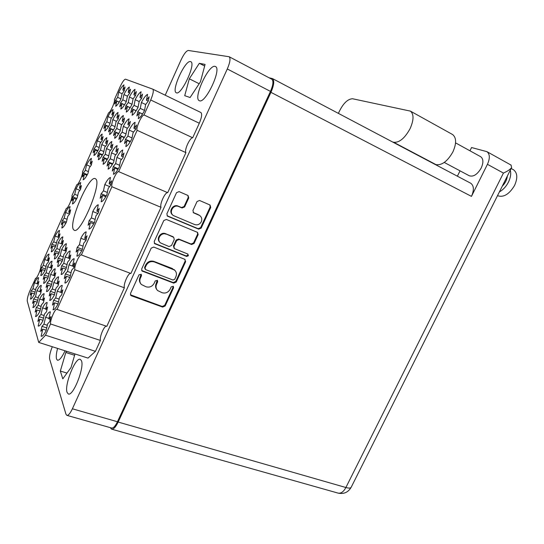 <?xml version="1.0" encoding="UTF-8"?>
<svg xmlns="http://www.w3.org/2000/svg" width="544" height="544" viewBox="0 0 544 544"><rect width="100%" height="100%" fill="white"/><g stroke="black" fill="none" stroke-linecap="round" stroke-linejoin="round"><path stroke-width="0.82" d="M194.616 224.543C197.492 225.4 199.716 224.468 201.3 221.741C202.28 219.164 201.729 217.083 199.648 215.499L193.555 212.813L192.93 210.467L197.05 201.518L199.566 200.478L210.059 205.034L210.732 207.42L201.171 228.106L198.676 229.16L167.45 216.131L166.872 213.812L176.528 192.664L179.092 191.617L188.054 195.514L188.748 197.934L184.62 206.931L182.077 207.978L178.663 206.53C173.393 203.993 168.463 212.466 173.4 215.567L194.616 224.543M188.408 255.707L187.789 254.021L174.406 248.608L173.944 246.432L176.65 240.557L179.166 239.489L191.583 244.514L194.072 243.46L198.138 234.654L197.588 232.397L166.376 219.45L163.812 220.51L154.231 241.495L154.68 243.671L186.667 256.455L188.408 255.707M154.306 243.229L186.15 255.932L187.891 255.19L187.884 254.068M95.826 179.051L95.418 178.724C89.291 174.209 68.347 222.612 73.42 229.466L74.113 230.166C80.131 235.253 102.075 183.654 95.826 179.051M81.423 360.692L80.349 359.4C75.63 356.585 64.178 384.934 67.055 392.34L68.252 393.917C73.005 396.889 84.742 367.227 81.423 360.692M57.576 348.412C56.297 353.321 55.95 356.857 56.535 359.02L57.433 360.216C59.371 360.543 61.907 357.408 65.062 350.792M190.482 61.574C185.184 59.847 171.122 90.583 176.195 92.711L176.412 92.813C181.261 95.581 196.078 63.859 190.89 61.73L190.482 61.574M215.043 66.375C208.617 64.376 193.079 97.94 199.145 100.599L199.444 100.735C205.319 103.999 221.802 69.265 215.587 66.586L215.043 66.375M41.575 336.287L41.126 336.144L42.792 329.134L40.786 331.303L41.963 326.359L46.709 327.91M38.542 326.108L38.175 325.992L39.8 319.253L37.876 321.402L39.025 316.642L43.506 318.131M35.7 316.554L36.999 309.971L35.142 312.1L36.271 307.516L40.501 308.944M33.034 307.564L34.36 301.233L32.572 303.341L33.674 298.928L37.679 300.288M137.714 111.738L140.264 108.399L141.406 102.51C143.8 97.934 145.86 95.22 147.58 94.364L146.458 100.273L149.097 96.818L148.294 101.089L145.649 104.543L144.507 110.568C142.032 115.246 139.951 117.939 138.278 118.646L139.441 112.642L136.884 115.974L137.714 111.738L142.555 114.002M125.426 139.278L127.901 136.088L129.112 130.07C131.471 125.576 133.47 122.978 135.109 122.291L133.926 128.336L136.483 125.038L135.633 129.411L133.069 132.702L131.859 138.87C129.418 143.466 127.398 146.03 125.807 146.567L127.031 140.434L124.556 143.609L125.426 139.278L130.383 141.508M113.234 166.614L115.641 163.574L116.906 157.427C119.231 153.007 121.176 150.532 122.74 150.001L121.489 156.182L123.978 153.041L123.073 157.508L120.584 160.643L119.306 166.947C116.906 171.462 114.947 173.903 113.424 174.277L114.723 168.008L112.309 171.04L113.234 166.614L118.293 168.796M101.13 193.739L103.462 190.849L104.795 184.572C107.086 180.227 108.977 177.868 110.459 177.507L109.147 183.818L111.561 180.826L110.616 185.388L108.195 188.374L106.855 194.806C104.489 199.24 102.585 201.566 101.143 201.77L102.503 195.378L100.164 198.254L101.13 193.739L106.284 195.867M89.121 220.667L91.385 217.92L92.779 211.514C95.037 207.244 96.866 205.006 98.274 204.796L96.9 211.235L99.239 208.4L98.253 213.058L95.9 215.886L94.493 222.448C92.167 226.807 90.324 229.01 88.958 229.058L90.379 222.537L88.108 225.27L89.121 220.667L94.35 222.727M77.194 247.384L79.397 244.78L80.852 238.258C83.076 234.056 84.85 231.934 86.183 231.88L84.742 238.449L87.02 235.756L85.979 240.502L83.701 243.188L82.232 249.88C79.941 254.157 78.152 256.244 76.867 256.136L78.35 249.485L76.146 252.076L77.194 247.384L82.355 249.329M65.362 273.904L67.497 271.442L69.013 264.799C71.203 260.671 72.923 258.658 74.188 258.76L72.678 265.452L74.888 262.902L73.807 267.743L71.597 270.28L70.067 277.1C67.81 281.302 66.076 283.274 64.865 283.009L66.402 276.236L64.267 278.684L65.362 273.904L70.373 275.713M53.203 309.76L54.55 302.784L52.482 305.096L53.618 300.227L58.494 301.906M131.628 108.61L134.062 105.359L135.204 99.681C137.51 95.241 139.475 92.602 141.1 91.766L139.985 97.471L142.501 94.112L141.698 98.233L139.176 101.585L138.033 107.399C135.653 111.928 133.668 114.546 132.083 115.246L133.239 109.46L130.798 112.696L131.628 108.61L136.156 110.731M119.755 135.286L122.121 132.178L123.325 126.371C125.596 122.012 127.507 119.49 129.064 118.803L127.881 124.63L130.329 121.421L129.479 125.637L127.024 128.84L125.82 134.783C123.474 139.237 121.55 141.739 120.034 142.283L121.258 136.367L118.884 139.461L119.755 135.286L124.392 137.374M107.97 161.765L110.269 158.8L111.527 152.871C113.771 148.58 115.627 146.166 117.11 145.636L115.865 151.592L118.245 148.526L117.354 152.83L114.968 155.89L113.703 161.956C111.391 166.342 109.521 168.722 108.079 169.109L109.364 163.071L107.052 166.029L107.97 161.765L112.696 163.812M61.676 265.764L63.723 263.344L65.212 256.945C67.32 252.933 68.979 250.954 70.176 251.015L68.7 257.448L70.815 254.946L69.754 259.597L67.633 262.092L66.13 268.648C63.954 272.734 62.288 274.672 61.139 274.468L62.648 267.954L60.602 270.368L61.676 265.764L66.395 267.485M49.803 300.383L51.184 293.692L49.198 295.977L50.313 291.298L54.903 292.896M125.916 105.672L128.248 102.517L129.384 97.022C131.607 92.725 133.491 90.154 135.034 89.325L133.919 94.84L136.326 91.576L135.524 95.554L133.11 98.811L131.974 104.428C129.683 108.82 127.779 111.37 126.276 112.064L127.432 106.474L125.093 109.623L125.916 105.672L130.166 107.664M114.43 131.539L116.702 128.513L117.892 122.903C120.081 118.667 121.917 116.212 123.386 115.525L122.216 121.156L124.556 118.034L123.719 122.101L121.366 125.222L120.17 130.954C117.912 135.279 116.062 137.714 114.628 138.264L115.845 132.552L113.567 135.572L114.43 131.539L118.776 133.498M103.027 157.216L105.237 154.319L106.481 148.6C108.644 144.432 110.425 142.079 111.833 141.542L110.595 147.288L112.88 144.296L111.996 148.451L109.711 151.436L108.453 157.284C106.23 161.541 104.434 163.866 103.068 164.268L104.339 158.447L102.122 161.33L103.027 157.216L107.46 159.134M58.208 258.121L60.18 255.734L61.635 249.574C63.682 245.664 65.273 243.719 66.416 243.739L64.96 249.941L66.994 247.479L65.953 251.96L63.913 254.408L62.438 260.719C60.336 264.697 58.738 266.608 57.644 266.451L59.126 260.175L57.154 262.548L58.208 258.121L62.662 259.76M46.485 291.543L48.022 285.158L46.111 287.409L47.199 282.907L51.537 284.437M120.55 102.918L122.788 99.838L123.916 94.527C126.058 90.352 127.867 87.856 129.329 87.04L128.221 92.371L130.526 89.196L129.73 93.044L127.418 96.213L126.283 101.64C124.073 105.903 122.257 108.385 120.829 109.072L121.972 103.673L119.734 106.74L120.55 102.918L124.542 104.788M109.426 128.017L111.608 125.066L112.785 119.639C114.9 115.525 116.661 113.132 118.062 112.452L116.892 117.898L119.143 114.852L118.306 118.782L116.056 121.822L114.866 127.364C112.69 131.56 110.915 133.933 109.555 134.484L110.752 128.969L108.569 131.913L109.426 128.017L113.506 129.86M98.382 152.939L100.504 150.11L101.735 144.582C103.822 140.529 105.536 138.23 106.869 137.686L105.652 143.242L107.834 140.325L106.964 144.337L104.768 147.247L103.53 152.905C101.381 157.032 99.661 159.304 98.355 159.718L99.613 154.095L97.492 156.917L98.382 152.939L102.544 154.748M54.951 250.927L56.841 248.581L58.276 242.638C60.255 238.83 61.785 236.919 62.873 236.898L61.445 242.876L63.403 240.455L62.376 244.78L60.418 247.187L58.97 253.273C56.943 257.142 55.4 259.026 54.352 258.91L55.814 252.865L53.91 255.197L54.951 250.927L59.153 252.491M43.629 283.315L45.05 277.134L43.207 279.351L44.275 275.006L48.375 276.468M115.498 100.32L117.647 97.322L118.769 92.181C120.836 88.121 122.57 85.687 123.971 84.884L122.862 90.046L125.079 86.958L124.284 90.685L122.067 93.765L120.938 99.022C118.803 103.163 117.062 105.577 115.702 106.264L116.838 101.028L114.689 104.026L115.498 100.32L119.258 102.082M104.713 124.698L106.808 121.815L107.977 116.572C110.024 112.567 111.71 110.235 113.05 109.562L111.887 114.825L114.05 111.86L113.22 115.661L111.058 118.626L109.881 123.984C107.773 128.064 106.073 130.383 104.774 130.934L105.964 125.596L103.87 128.472L104.713 124.698L108.555 126.432M94.003 148.906L96.043 146.146L97.26 140.794C99.28 136.857 100.926 134.613 102.197 134.069L100.994 139.441L103.095 136.592L102.231 140.468L100.123 143.31L98.892 148.777C96.818 152.789 95.166 155.013 93.928 155.441L95.166 150.001L93.126 152.755L94.003 148.906L97.92 150.613M83.368 172.958L85.354 170.306L86.618 164.859C88.611 160.976 90.216 158.828 91.426 158.406L90.168 163.88L92.215 161.153L91.317 165.111L89.264 167.831L87.985 173.4C85.938 177.351 84.327 179.479 83.15 179.778L84.436 174.236L82.45 176.875L83.368 172.958L87.346 174.624M72.801 196.846L74.732 194.31L76.044 188.761C78.01 184.94 79.567 182.879 80.723 182.587L79.424 188.163L81.41 185.552L80.471 189.577L78.479 192.182L77.153 197.853C75.133 201.742 73.569 203.776 72.447 203.952L73.787 198.308L71.849 200.831L72.801 196.846L76.833 198.478M62.302 220.572L64.178 218.151L65.545 212.507C67.483 208.74 69 206.774 70.094 206.598L68.741 212.276L70.679 209.78L69.707 213.88L67.769 216.369L66.395 222.142C64.403 225.971 62.88 227.909 61.819 227.963L63.199 222.217L61.316 224.631L62.302 220.572L66.382 222.163M51.87 244.147L53.7 241.835L55.107 236.096C57.025 232.383 58.5 230.506 59.541 230.452L58.14 236.232L60.024 233.852L59.017 238.02L57.127 240.387L55.706 246.262C53.74 250.036 52.258 251.879 51.258 251.811L52.686 245.97L50.857 248.268L51.87 244.147L55.855 245.636M41.514 267.56L43.289 265.363L44.744 259.522C46.634 255.87 48.069 254.082 49.048 254.15L47.607 260.018L49.436 257.754L48.396 261.997L46.56 264.248L45.091 270.225C43.153 273.931 41.711 275.692 40.766 275.502L42.248 269.566L40.467 271.755L41.514 267.56L45.404 268.96M30.532 299.091L31.872 293.005L30.144 295.086L31.226 290.822L35.02 292.128M184.756 259.291L153.762 247.064L151.198 248.139L141.685 268.967L142.025 270.994L173.733 283.138L176.222 282.057L185.64 261.684L184.756 259.291M52.306 346.732C50.082 352.24 49.191 356.354 49.647 359.067L65.94 414.14L66.81 415.33C68.32 415.602 70.183 413.42 72.386 408.789L227.29 68.972C230.064 62.465 230.69 58.385 229.174 56.746L188.312 50.47C186.313 50.816 183.899 53.965 181.064 59.901L165.213 95.207M271.667 79.152L271.864 79.254C273.646 81.015 273.176 85.061 270.47 91.399L117.45 421.75C115.253 426.251 113.288 428.339 111.568 428.006L66.953 415.378M140.379 278.147L141.481 275.733L141.256 274.326L139.019 274.808L130.519 293.427L130.771 295.331L131.485 295.814L162.663 307.088L165.158 305.993L173.577 287.776L173.339 286.368L171.204 286.885L170.109 289.252C168.246 292.468 165.58 293.631 162.112 292.733L157.576 290.53C155.938 288.721 155.604 286.606 156.584 284.199L157.678 281.812L157.44 280.405L155.258 280.908L154.163 283.295C152.286 286.538 149.58 287.708 146.05 286.797L141.345 284.471C139.733 282.635 139.414 280.527 140.379 278.147L139.958 277.569C139.053 279.772 139.278 281.772 140.644 283.567M31.226 290.822L32.953 288.728L34.449 282.798C36.312 279.201 37.706 277.501 38.631 277.685L37.142 283.655L38.916 281.5L37.842 285.811L36.067 287.953L34.544 294.018C32.681 297.595 31.294 299.275 30.396 299.057L30.348 299.03M44.275 275.006L46.118 272.775L47.6 266.73C49.545 262.983 51.034 261.168 52.061 261.276L50.585 267.356L52.489 265.057L51.428 269.45L49.524 271.742L48.022 277.93C46.022 281.738 44.533 283.519 43.54 283.281M47.199 282.907L49.11 280.643L50.626 274.373C52.639 270.531 54.182 268.682 55.257 268.838L53.754 275.148L55.726 272.809L54.645 277.372L52.673 279.691L51.143 286.117C49.082 290.006 47.539 291.815 46.498 291.543M50.313 291.298L52.299 289L53.836 282.492C55.923 278.548 57.528 276.672 58.657 276.876L57.12 283.431L59.174 281.058L58.072 285.797L56.018 288.15L54.454 294.828C52.346 298.792 50.742 300.628 49.647 300.336L49.613 300.322M53.618 300.227L55.685 297.901L57.263 291.142C59.418 287.082 61.084 285.185 62.274 285.437L60.71 292.25L62.852 289.85L61.724 294.78L59.582 297.167L57.99 304.11C55.821 308.156 54.162 310.019 53.006 309.706L52.952 309.679M33.674 298.928L35.462 296.806L36.992 290.666C38.91 286.98 40.351 285.253 41.324 285.484L39.8 291.666L41.643 289.483L40.548 293.95L38.706 296.126L37.155 302.416C35.244 306.054 33.816 307.754 32.864 307.516L32.803 307.482M36.271 307.516L38.128 305.374L39.685 299.003C41.65 295.256 43.146 293.502 44.166 293.746L42.629 300.172L44.54 297.962L43.425 302.6L41.507 304.796L39.923 311.331C37.964 315.03 36.489 316.758 35.496 316.499L35.408 316.452M39.025 316.642L40.956 314.48L42.548 307.863C44.567 304.042 46.111 302.267 47.178 302.532L45.635 309.216L47.62 306.979L46.478 311.8L44.486 314.024L42.867 320.81C40.861 324.578 39.338 326.325 38.291 326.053L38.175 325.992M41.963 326.359L43.969 324.17L45.594 317.288C47.661 313.398 49.259 311.596 50.388 311.882L48.831 318.852L50.905 316.588L49.735 321.606L47.661 323.85L46.009 330.915C43.948 334.75 42.371 336.525 41.276 336.233L41.126 336.144M66.66 351.302L65.817 352.492L60.336 371.056L62.798 378.848L71.053 367.465L74.984 353.954M190.101 97.519L200.45 81.784L205.081 64.423L199.335 63.301L189.319 78.798L184.715 95.669L190.101 97.519M35.564 278.433L30.036 290.455C27.941 295.446 27.03 299.037 27.288 301.233L38.712 342.414L88.019 358.102L95.438 351.329L100.395 340.442C99.491 336.797 104.094 325.849 106.386 326.196M95.438 351.329L45.512 335.192L50.531 323.972C49.994 320.137 55.216 308.156 56.902 309.359L106.814 326.346L124.372 287.796L74.793 269.715C74.004 266.213 79.621 253.633 81.389 254.952L130.893 273.482L161.024 207.318C159.433 204.469 165.111 191.971 167.688 192.671L185.926 152.64C184.083 150.287 189.849 137.598 192.692 137.768L199.308 123.243C201.708 117.545 202.246 113.975 200.913 112.526L152.714 89.134L125.535 79.193C124.209 79.315 122.366 81.913 120 86.992L114.356 99.749C115.396 101.361 110.344 112.785 108.582 112.812L82.457 171.897C83.218 174.1 78.261 185.3 76.792 184.702L71.958 195.629C72.631 198.023 67.708 209.148 66.334 208.352L40.888 265.894C41.29 268.756 36.652 279.398 35.442 278.406L35.38 278.365M124.372 287.796C123.168 284.315 128.479 272.401 130.778 273.435M100.395 340.442L50.531 323.972M38.712 342.414L45.512 335.192M192.692 137.768L143.997 114.974L150.702 99.98C153.163 94.112 153.87 90.515 152.823 89.189L200.913 112.526M185.926 152.64L137.136 130.315C135.721 128.119 141.562 115.036 143.997 114.974M167.688 192.671L118.66 171.625L137.136 130.315M161.024 207.318L111.908 186.728C110.745 183.994 116.498 171.115 118.66 171.625M81.389 254.952L111.908 186.728M57.025 309.441L74.793 269.715M199.165 83.742L189.319 78.798M204.653 66.035L199.335 63.301M66.973 373.089L60.336 371.056M74.596 355.28L65.817 352.492M156.89 289.687C155.455 287.898 155.196 285.872 156.128 283.614L157.277 280.269M130.451 294.807L162.207 306.462L164.689 305.368L173.094 287.191L173.142 286.226M139.958 277.569L141.114 274.21M141.678 270.504L173.244 282.56L175.732 281.486L185.13 261.154L185.062 259.447M145.03 267.968L145.697 269.661L172.978 280.017L174.726 279.262L175.882 276.76C176.916 274.176 176.501 271.966 174.624 270.116L154.374 261.943C150.824 260.977 148.104 262.133 146.2 265.418L145.03 267.968L144.602 267.41L145.071 269.124M174.842 270.32L172.992 269.13M144.602 267.41L145.765 264.867C147.662 261.589 150.382 260.433 153.918 261.406L172.509 268.58M174.114 248.309L173.454 245.929L176.147 240.06L178.663 239L191.053 244.018L193.542 242.964L197.601 234.178L197.438 232.302M166.097 234.199C161.058 231.866 156.074 239.625 160.5 242.91L169.007 246.541L171.537 245.473L174.243 239.584L173.74 237.368L165.621 233.716C160.732 231.445 155.727 238.802 159.827 242.23M173.55 237.177L172.836 236.64L173.325 237.13M165.621 233.716L172.836 236.64M172.713 214.989C168.055 211.738 173.019 203.626 178.153 206.108L181.567 207.55L184.096 206.509L188.217 197.533L187.925 195.446M199.75 215.567L198.954 215.132M193.161 212.466L198.41 214.696M167.056 215.744L198.132 228.691L200.62 227.644L210.161 207.006L209.889 204.945M37.142 283.655L38.345 284.077M38.325 284.158L34.449 282.798M32.953 288.728L35.639 289.66M31.872 293.005L34.571 293.93M47.607 260.018L48.831 260.467M48.695 260.964L44.744 259.522M43.289 265.363L46.043 266.356M42.248 269.566L44.934 270.531M58.14 236.232L59.391 236.708M59.133 237.619L55.107 236.096M53.7 241.835L56.522 242.896M52.686 245.97L55.345 246.962M68.741 212.276L70.026 212.786M69.55 214.084L65.545 212.507M64.178 218.151L67.075 219.28M63.199 222.217L65.817 223.237M79.424 188.163L80.73 188.7M79.893 190.339L76.044 188.761M74.732 194.31L77.697 195.514M73.787 198.308L76.357 199.349M90.168 163.88L91.508 164.451M90.318 166.43L86.618 164.859M85.354 170.306L88.4 171.598M84.436 174.236L86.972 175.297M100.994 139.441L102.354 140.039M100.824 142.365L97.26 140.794M96.043 146.146L99.178 147.519M95.166 150.001L97.648 151.082M111.887 114.825L113.274 115.464M111.411 118.143L107.977 116.572M106.808 121.815L110.031 123.284M105.964 125.596L108.399 126.698M122.862 90.046L124.263 90.712M122.08 93.752L118.769 92.181M117.647 97.322L120.965 98.886M116.838 101.028L119.218 102.143M50.585 267.356L51.884 267.825M51.775 268.24L47.6 266.73M46.118 272.775L49.021 273.816M45.05 277.134L47.913 278.147M61.445 242.876L62.778 243.379M62.54 244.236L58.276 242.638M56.841 248.581L59.826 249.689M55.814 252.865L58.636 253.912M105.652 143.242L107.093 143.881M105.522 146.248L101.735 144.582M100.504 150.11L103.822 151.558M99.613 154.095L102.252 155.244M116.892 117.898L118.368 118.572M116.436 121.312L112.785 119.639M111.608 125.066L115.029 126.616M110.752 128.969L113.342 130.138M128.221 92.371L129.71 93.078M127.432 96.2L123.916 94.527M122.788 99.838L126.317 101.504M121.972 103.673L124.501 104.856M53.754 275.148L55.128 275.638M55.046 275.958L50.626 274.373M49.11 280.643L52.183 281.731M48.022 285.158L51.082 286.232M64.96 249.941L66.368 250.464M66.15 251.26L61.635 249.574M60.18 255.734L63.335 256.897M59.126 260.175L62.145 261.283M110.595 147.288L112.132 147.968M110.52 150.375L106.481 148.6M105.237 154.319L108.759 155.856M104.339 158.447L107.154 159.664M122.216 121.156L123.78 121.876M121.774 124.678L117.892 122.903M116.702 128.513L120.34 130.159M115.845 132.552L118.599 133.797M133.919 94.84L135.497 95.594M133.124 98.797L129.384 97.022M128.248 102.517L132.002 104.285M127.432 106.474L130.125 107.732M57.12 283.431L58.582 283.941M58.528 284.152L53.836 282.492M52.299 289L55.549 290.142M51.184 293.692L54.454 294.828M68.7 257.448L70.19 258.006M70.006 258.72L65.212 256.945M63.723 263.344L67.068 264.568M62.648 267.954L65.878 269.124M115.865 151.592L117.504 152.313M115.845 154.768L111.527 152.871M110.269 158.8L114.022 160.432M109.364 163.071L112.37 164.37M127.881 124.63L129.547 125.399M127.466 128.262L123.325 126.371M122.121 132.178L125.997 133.933M121.258 136.367L124.195 137.686M139.985 97.471L141.671 98.274M139.182 101.572L135.204 99.681M134.062 105.359L138.067 107.243M133.239 109.46L136.109 110.799M60.71 292.25L62.261 292.794M62.24 292.883L57.263 291.142M55.685 297.901L59.14 299.098M54.55 302.784L58.024 303.974M72.678 265.452L74.27 266.036M74.106 266.662L69.013 264.799M67.497 271.442L71.046 272.728M66.402 276.236L69.863 277.481M84.742 238.449L86.374 239.074M86.054 240.251L80.852 238.258M79.397 244.78L83.048 246.167M78.35 249.485L81.756 250.77M96.9 211.235L98.566 211.908M97.845 213.547L92.779 211.514M91.385 217.92L95.146 219.409M90.379 222.537L93.731 223.856M109.147 183.818L110.847 184.532M109.636 186.599L104.795 184.572M103.462 190.849L107.345 192.46M102.503 195.378L105.794 196.731M121.489 156.182L123.23 156.951M121.536 159.446L116.906 157.427M115.641 163.574L119.639 165.308M114.723 168.008L117.939 169.395M133.926 128.336L135.708 129.152M133.545 132.09L129.112 130.07M127.901 136.088L132.036 137.958M127.031 140.434L130.179 141.848M146.458 100.273L148.26 101.136M145.656 104.53L141.406 102.51M140.264 108.399L144.541 110.405M139.441 112.642L142.508 114.077M36.992 290.666L41.072 292.108M35.462 296.806L38.298 297.779M34.36 301.233L37.203 302.199M42.629 300.172L43.976 300.635M42.663 300.023L39.685 299.003M38.128 305.374L41.12 306.388M36.999 309.971L40.004 310.978M45.635 309.216L47.056 309.699M45.703 308.924L42.548 307.863M40.956 314.48L44.125 315.54M39.8 319.253L42.99 320.307M48.831 318.852L50.347 319.355M48.94 318.396L45.594 317.288M43.969 324.17L47.328 325.278M42.792 329.134L46.165 330.235M452.241 134.341L452.635 134.558C456.491 137.734 456.579 143.5 452.907 151.871C447.624 161.187 442.007 165.444 436.05 164.655L434.778 164.261M338.395 113.376C342.666 103.897 347.385 99.022 352.553 98.75L410.414 111.119C413.977 114.158 413.875 119.993 410.108 128.622C404.784 138.271 399.296 142.82 393.666 142.27L392.469 141.923M513.176 169.606L513.577 169.823C517.487 172.904 517.806 178.126 514.549 185.49C509.177 194.351 503.492 197.744 497.495 195.684M510.265 170.231C511.21 173.692 510.598 177.67 508.429 182.165C506.104 186.612 503.091 189.863 499.392 191.91M444.264 162.445L469.173 175.712C473.321 177.113 477.333 174.556 481.202 168.035C483.575 162.656 483.426 158.889 480.746 156.74L480.468 156.59M502.275 186.157C505.24 183.158 506.933 179.772 507.368 176.004M110.276 427.638L111.527 429.128C113.472 429.508 115.688 427.149 118.17 422.062L270.946 92.337C274.013 85.17 274.536 80.587 272.517 78.601L269.137 77.819M118.17 422.062L345.889 487.519L503.431 173.074L487.438 164.315L471.464 196.384L270.946 92.337M487.438 164.315C490.103 158.29 489.933 154.068 486.928 151.654L471.56 147.54L469.948 150.797M457.382 176.195L460.034 170.843M470.478 183.11L470.805 183.28C473.974 185.762 474.191 190.135 471.464 196.384M503.431 173.074C507.532 171.258 510.265 169.408 511.632 167.511L510.966 165.036M227.29 68.972L270.47 91.399M72.386 408.789L117.45 421.75M199.308 123.243L150.702 99.98M157.223 281.234L157.678 281.812M156.128 283.614L156.584 284.199M173.094 287.191L173.577 287.776M164.689 305.368L165.158 305.993M162.207 306.462L162.663 307.088M131.084 295.202L131.485 295.814M141.059 275.162L141.481 275.733M185.13 261.154L185.64 261.684M175.732 281.486L176.222 282.057M173.244 282.56L173.733 283.138M142.215 270.83L142.644 271.388M153.918 261.406L154.374 261.943M145.765 264.867L146.2 265.418M197.601 234.178L198.138 234.654M193.542 242.964L194.072 243.46M191.053 244.018L191.583 244.514M178.663 239L179.166 239.489M176.147 240.06L176.65 240.557M173.454 245.929L173.944 246.432M186.15 255.932L186.667 256.455M154.72 243.46L155.176 243.964M188.217 197.533L188.748 197.934M184.096 206.509L184.62 206.931M181.567 207.55L182.077 207.978M178.153 206.108L178.663 206.53M193.283 212.52L193.82 212.956M210.161 207.006L210.732 207.42M200.62 227.644L201.171 228.106M198.132 228.691L198.676 229.16M167.321 215.88L167.804 216.328M436.05 164.655L393.666 142.27M338.191 493.143C343.828 494.278 348.133 492.368 351.111 487.404C350.431 488.254 348.69 488.294 345.889 487.519C343.502 491.892 340.843 493.741 337.912 493.061L111.71 429.182M511.632 167.511L351.24 487.145M229.174 56.746L271.864 79.254M130.499 294.916L130.771 295.331M141.726 270.599L142.025 270.994M174.141 269.566L174.624 270.116M173.244 236.878L173.74 237.368M154.36 243.318L154.68 243.671M199.104 215.064L199.648 215.499M513.577 169.823L511.149 168.477M455.573 142.882L480.746 156.74M486.928 151.654L511.224 165.179M272.517 78.601L470.805 183.28M452.635 134.558L410.414 111.119"/></g></svg>
